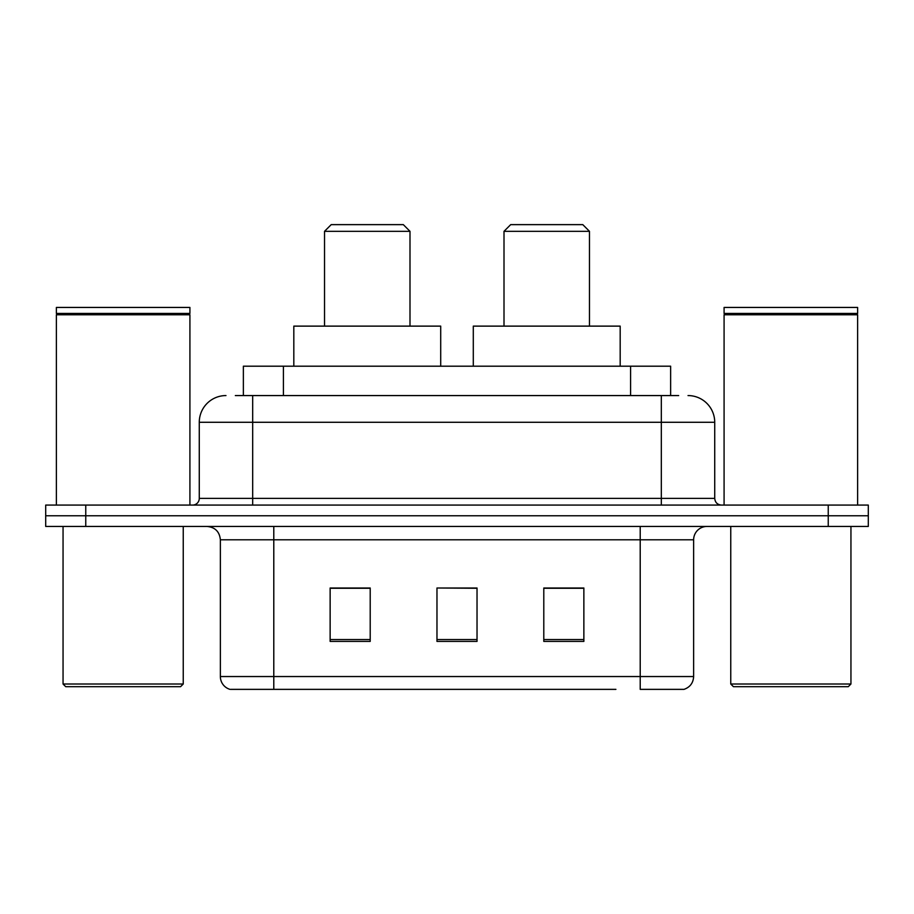 <?xml version="1.0" encoding="UTF-8"?>
<svg xmlns="http://www.w3.org/2000/svg" width="914" height="914" viewBox="0 0 914 914"><rect width="100%" height="100%" fill="white"/><g stroke="black" fill="none" stroke-linecap="round" stroke-linejoin="round"><path stroke-width="1.37" d="M235.332 395.568L252.687 395.568L235.332 395.568L243.364 395.568L243.364 366.194L670.636 366.194L670.636 395.568M225.975 395.568A26.712 26.712 0 0 0 199.275 422.279L199.275 498.393A6.672 6.672 0 0 1 192.591 505.076M688.025 395.568A26.712 26.712 0 0 1 714.725 422.279L252.687 422.279L252.687 395.568L678.668 395.568M714.725 422.279L714.725 498.393C715.125 502.449 717.353 504.677 721.409 505.076M85.756 505.076L45.7 505.076L45.7 515.759L85.756 515.759L45.7 515.759L45.7 526.441L85.756 526.441L85.756 515.759L828.244 515.759L85.756 515.759L85.756 505.076L828.244 505.076L828.244 515.759L868.3 515.759L828.244 515.759L828.244 526.441L85.756 526.441M828.244 526.441L868.3 526.441L868.3 505.076L828.244 505.076M298.09 689.362L230.648 689.362M693.635 676.543C693.258 682.941 690.059 687.214 684.015 689.362L640.211 689.362L640.211 676.543L693.635 676.543L693.635 539.797A13.356 13.356 0 0 1 706.99 526.441M229.985 689.362A13.356 13.356 0 0 1 220.365 676.543L220.365 539.797C219.577 531.685 215.121 527.229 207.01 526.441M583.863 641.411L583.863 587.999L543.796 587.999L543.796 641.411L583.863 641.411M370.204 641.411L370.204 587.999L330.137 587.999L330.137 641.411L370.204 641.411M477.028 641.411L477.028 587.999L436.972 587.999L436.972 641.411L477.028 641.411M615.91 689.362L273.789 689.362L273.789 676.543L640.211 676.543L640.211 539.797L220.365 539.797M436.972 587.999L477.028 588.273L436.972 587.999M370.204 588.273L330.137 588.273M583.863 588.273L543.796 588.273M180.572 686.688L65.728 686.688L63.055 684.015L183.246 684.015L180.572 686.688M63.055 526.441L63.055 684.015M183.246 526.441L183.246 684.015M56.382 314.782L57.056 314.119L189.255 314.119L189.918 314.782L56.382 314.782L56.382 505.076M189.918 314.782L189.918 505.076M189.255 314.119L189.918 313.445L56.382 313.445L57.056 314.119M189.918 313.445L189.918 307.435L56.382 307.435L56.382 313.445M324.527 231.322L409.998 231.322L403.314 224.638L331.211 224.638L324.527 231.322L324.527 326.127M409.998 231.322L409.998 326.127M440.708 366.194L440.708 326.127L293.817 326.127L293.817 366.194M504.002 231.322L589.473 231.322L582.789 224.638L510.686 224.638L504.002 231.322L504.002 326.127M589.473 231.322L589.473 326.127M620.183 366.194L620.183 326.127L473.292 326.127L473.292 366.194M848.272 686.688L733.428 686.688L730.754 684.015L850.945 684.015L848.272 686.688M730.754 526.441L730.754 684.015M850.945 526.441L850.945 684.015M724.082 314.782L724.745 314.119L856.944 314.119L857.618 314.782L724.082 314.782L724.082 505.076M857.618 314.782L857.618 505.076M856.944 314.119L857.618 313.445L724.082 313.445L724.745 314.119M857.618 313.445L857.618 307.435L724.082 307.435L724.082 313.445M283.42 395.568L283.42 366.194M630.58 395.568L630.58 366.194M252.687 505.076L252.687 422.279L199.275 422.279M199.275 498.393L714.725 498.393M661.313 395.568L661.313 505.076M640.211 526.441L640.211 539.797L693.635 539.797M220.365 676.543L273.789 676.543L273.789 526.441M477.028 639.56L436.972 639.56M370.204 639.56L330.137 639.56M583.863 639.56L543.796 639.56"/></g></svg>
